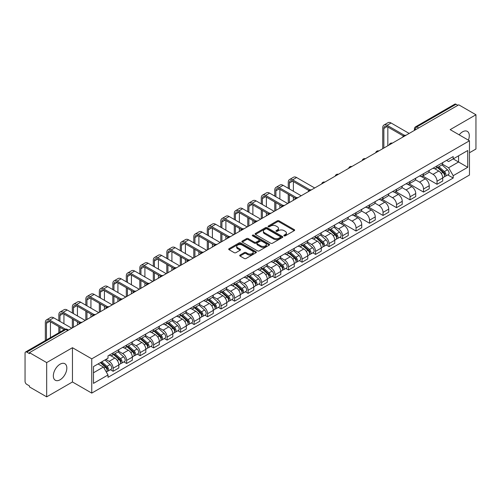 <?xml version="1.0" encoding="UTF-8"?>
<svg xmlns="http://www.w3.org/2000/svg" width="501" height="501" viewBox="0 0 501 501"><rect width="100%" height="100%" fill="white"/><g stroke="black" fill="none" stroke-linecap="round" stroke-linejoin="round"><path stroke-width="0.75" d="M284.092 235.839A0.839 0.482 0 0 0 285.282 235.839L294.3 230.629A1.202 0.695 0 0 0 294.657 230.141A1.202 0.695 0 0 0 294.3 229.652L279.019 220.828A1.202 0.695 0 0 0 277.316 220.828L268.298 226.032A0.839 0.482 0 0 0 268.048 226.377A0.839 0.482 0 0 0 268.298 226.721A0.839 0.482 0 0 0 269.488 226.721L270.653 226.045A3.845 2.217 0 0 1 276.089 226.045L277.36 226.784A3.845 2.217 0 0 1 278.487 228.35A3.845 2.217 0 0 1 277.36 229.921L276.195 230.592A0.839 0.482 0 0 0 275.945 230.936A0.839 0.482 0 0 0 276.195 231.28A0.839 0.482 0 0 0 277.385 231.28L278.55 230.604A3.845 2.217 0 0 1 283.986 230.604L285.257 231.343A3.845 2.217 0 0 1 286.384 232.909A3.845 2.217 0 0 1 285.257 234.481L284.092 235.157A0.839 0.482 0 0 0 283.848 235.495A0.839 0.482 0 0 0 284.092 235.839L284.092 235.157M60.089 379.777A9.544 5.511 120 0 0 66.32 371.366A9.544 5.511 120 0 0 64.861 363.72A9.544 5.511 120 0 0 60.089 364.189A9.544 5.511 120 0 0 53.851 372.6A9.544 5.511 120 0 0 55.317 380.246A9.544 5.511 120 0 0 60.089 379.777M468.385 140.155A9.544 5.511 120 0 0 467.314 131.362A9.544 5.511 120 0 0 462.542 131.838A9.544 5.511 120 0 0 459.166 134.832M240.042 255.047A1.202 0.695 0 0 0 239.691 255.535A1.202 0.695 0 0 0 240.042 256.03L244.331 258.503A1.202 0.695 0 0 0 246.029 258.503L256.049 252.717A1.202 0.695 0 0 0 256.399 252.228A1.202 0.695 0 0 0 256.049 251.74L240.762 242.91A1.202 0.695 0 0 0 239.065 242.91L229.045 248.696A1.202 0.695 0 0 0 228.694 249.185A1.202 0.695 0 0 0 229.045 249.68L234.224 252.667A1.202 0.695 0 0 0 235.921 252.667L240.211 250.193A1.202 0.695 0 0 0 240.561 249.705A1.202 0.695 0 0 0 240.211 249.21L237.643 247.732A3.213 1.854 0 0 1 236.697 246.417A3.213 1.854 0 0 1 238.683 244.707A3.213 1.854 0 0 1 242.183 245.108L252.247 250.913A3.213 1.854 0 0 1 253.187 252.228A3.213 1.854 0 0 1 251.208 253.938A3.213 1.854 0 0 1 247.707 253.537L246.029 252.573A1.202 0.695 0 0 0 244.331 252.573L240.042 255.047L240.042 256.03L244.331 253.569L244.331 252.573M91.752 358.848L72.457 347.707L46.681 362.592L29.465 352.654L458.734 104.815L475.95 114.754L450.167 129.64L469.462 140.775L91.752 358.848L91.752 393.11L469.462 175.043L469.462 140.775M270.74 243.254A1.202 0.695 0 0 0 272.438 243.254L282.458 237.468A1.202 0.695 0 0 0 282.808 236.979A1.202 0.695 0 0 0 282.458 236.491L267.171 227.667A1.202 0.695 0 0 0 265.474 227.667L255.454 233.453A1.202 0.695 0 0 0 255.103 233.942A1.202 0.695 0 0 0 255.454 234.43L270.74 243.254M252.861 236.021A0.839 0.482 0 0 1 253.713 236.14L253.713 235.144L269.25 244.112A1.202 0.695 0 0 1 269.601 244.607A1.202 0.695 0 0 1 269.25 245.095L259.23 250.882A1.202 0.695 0 0 1 257.533 250.882L242.246 242.052L242.246 241.075A1.202 0.695 0 0 0 241.895 241.563A1.202 0.695 0 0 0 242.246 242.052M242.246 241.075L246.536 238.601A1.202 0.695 0 0 1 248.233 238.601L254.433 242.177A1.202 0.695 0 0 0 256.13 242.177L258.979 240.536A1.202 0.695 0 0 0 259.33 240.042A1.202 0.695 0 0 0 258.979 239.553L252.523 235.827A0.839 0.482 0 0 1 252.279 235.483A0.839 0.482 0 0 1 252.798 235.038A0.839 0.482 0 0 1 253.713 235.144M46.681 362.592L46.681 396.855L29.465 386.916L29.465 385.92L26.778 384.367A2.449 1.415 -120 0 1 25.05 381.374L25.05 353.105A2.449 1.415 -120 0 1 25.557 351.984L64.748 329.357A2.449 1.415 60 0 1 65.969 329.476L26.778 352.103A2.449 1.415 -120 0 0 25.557 351.984M469.462 152.761L475.95 149.016L475.95 114.754M46.681 396.855L72.457 381.975L91.752 393.11M29.465 352.654L29.465 353.65L26.778 352.103M418.679 127.943L416.863 126.891A2.449 1.415 60 0 0 415.636 126.772L454.827 104.145A2.449 1.415 60 0 1 456.054 104.264L416.863 126.891A2.449 1.415 120 0 0 415.135 129.891L415.135 129.991M457.87 105.316L456.054 104.264M437.022 165.9A5.63 3.25 60 0 1 435.851 168.424L441.563 165.13A5.63 3.25 -120 0 0 442.727 162.606M428.919 171.962L433.039 174.342A5.63 3.25 60 0 1 437.022 181.237L442.727 177.936A5.63 3.25 -120 0 0 438.751 171.048L434.661 168.687M442.727 177.936L442.727 180.986L437.022 184.28L422.706 176.02M435.851 168.424A5.63 3.25 60 0 1 433.083 168.173M437.022 181.237L437.022 184.28M423.527 173.69A5.63 3.25 60 0 1 422.356 176.22L428.067 172.92A5.63 3.25 -120 0 0 429.232 170.396M409.211 183.811L423.527 192.071L429.232 188.777L429.232 185.727A5.63 3.25 -120 0 0 425.255 178.838L421.166 176.477M422.356 176.22A5.63 3.25 60 0 1 419.587 175.964M415.423 179.753L419.544 182.132A5.63 3.25 60 0 1 423.527 189.027L423.527 192.071M410.025 181.481A5.63 3.25 60 0 1 408.86 184.011L414.571 180.711A5.63 3.25 -120 0 0 415.736 178.187M395.715 191.601L410.031 199.861L415.736 196.567L415.736 193.524A5.63 3.25 -120 0 0 411.759 186.629L407.67 184.268M408.86 184.011A5.63 3.25 60 0 1 406.092 183.754M401.927 187.543L406.048 189.923A5.63 3.25 60 0 1 410.031 196.818L410.031 199.861M396.529 189.278A5.63 3.25 60 0 1 395.364 191.802L401.076 188.508A5.63 3.25 -120 0 0 402.24 185.977M382.219 199.392L396.529 207.658L402.24 204.358L402.24 201.314A5.63 3.25 -120 0 0 398.264 194.419L394.174 192.058M395.364 191.802A5.63 3.25 60 0 1 392.596 191.545M388.432 195.334L392.552 197.713A5.63 3.25 60 0 1 396.529 204.608L396.529 207.658M383.033 197.068A5.63 3.25 60 0 1 381.868 199.592L387.58 196.298A5.63 3.25 -120 0 0 388.745 193.768M368.723 207.182L383.033 215.449L388.745 212.148L388.745 209.105A5.63 3.25 -120 0 0 384.768 202.21L380.679 199.855M381.868 199.592A5.63 3.25 60 0 1 379.1 199.342M374.936 203.13L379.057 205.51A5.63 3.25 60 0 1 383.033 212.399L383.033 215.449M369.538 204.859A5.63 3.25 60 0 1 368.373 207.383L374.084 204.089A5.63 3.25 -120 0 0 375.249 201.565M355.228 214.973L369.538 223.239L375.249 219.945L375.249 216.895A5.63 3.25 -120 0 0 371.272 210L367.183 207.646M368.373 207.383A5.63 3.25 60 0 1 365.605 207.132M361.434 210.921L365.561 213.301A5.63 3.25 60 0 1 369.538 220.196L369.538 223.239M356.042 212.649A5.63 3.25 60 0 1 354.877 215.18L360.588 211.879A5.63 3.25 -120 0 0 361.753 209.355M341.732 222.77L356.042 231.03L361.753 227.736L361.753 224.686A5.63 3.25 -120 0 0 357.777 217.797L353.687 215.436M354.877 215.18A5.63 3.25 60 0 1 352.109 214.923M347.938 218.712L352.065 221.091A5.63 3.25 60 0 1 356.042 227.986L356.042 231.03M342.546 220.44A5.63 3.25 60 0 1 341.381 222.97L347.093 219.67A5.63 3.25 -120 0 0 348.258 217.146M339.81 237.242L342.546 238.82L348.258 235.526L348.258 232.483A5.63 3.25 -120 0 0 344.281 225.588L340.192 223.227M341.381 222.97A5.63 3.25 60 0 1 338.613 222.713M334.443 226.502L338.57 228.882A5.63 3.25 60 0 1 342.546 235.777L342.546 238.82M329.051 228.237A5.63 3.25 60 0 1 327.886 230.761L333.597 227.467A5.63 3.25 -120 0 0 334.762 224.936M326.314 245.033L329.051 246.617L334.762 243.317L334.762 240.273A5.63 3.25 -120 0 0 330.785 233.378L326.696 231.017M327.886 230.761A5.63 3.25 60 0 1 325.118 230.504M320.947 234.293L325.074 236.672A5.63 3.25 60 0 1 329.051 243.567L329.051 246.617M315.555 236.027A5.63 3.25 60 0 1 314.39 238.551L320.101 235.257A5.63 3.25 -120 0 0 321.266 232.727M312.818 252.823L315.555 254.408L321.266 251.107L321.266 248.064A5.63 3.25 -120 0 0 317.29 241.169L313.2 238.808M314.39 238.551A5.63 3.25 60 0 1 311.622 238.301M307.451 242.083L311.578 244.469A5.63 3.25 60 0 1 315.555 251.358L315.555 254.408M302.059 243.818A5.63 3.25 60 0 1 300.894 246.342L306.606 243.048A5.63 3.25 -120 0 0 307.771 240.524M299.322 260.62L302.059 262.198L307.771 258.904L307.771 255.854A5.63 3.25 -120 0 0 303.794 248.959L299.704 246.605M300.894 246.342A5.63 3.25 60 0 1 298.126 246.091M293.955 249.88L298.082 252.26A5.63 3.25 60 0 1 302.059 259.149L302.059 262.198M288.563 251.608A5.63 3.25 60 0 1 287.399 254.139L293.11 250.838A5.63 3.25 -120 0 0 294.275 248.314M285.827 268.411L288.563 269.989L294.275 266.695L294.275 263.645A5.63 3.25 -120 0 0 290.298 256.756L286.209 254.395M287.399 254.139A5.63 3.25 60 0 1 284.631 253.882M280.46 257.671L284.587 260.05A5.63 3.25 60 0 1 288.563 266.945L288.563 269.989M275.068 259.399A5.63 3.25 60 0 1 273.903 261.929L279.614 258.629A5.63 3.25 -120 0 0 280.779 256.105M272.331 276.201L275.068 277.779L280.779 274.485L280.779 271.436A5.63 3.25 -120 0 0 276.803 264.547L272.713 262.186M273.903 261.929A5.63 3.25 60 0 1 271.135 261.672M266.964 265.461L271.091 267.841A5.63 3.25 60 0 1 275.068 274.736L275.068 277.779M261.572 267.196A5.63 3.25 60 0 1 260.407 269.72L266.119 266.426A5.63 3.25 -120 0 0 267.284 263.895M258.835 283.992L261.572 285.576L267.284 282.276L267.284 279.232A5.63 3.25 -120 0 0 263.307 272.337L259.217 269.976M260.407 269.72A5.63 3.25 60 0 1 257.639 269.463M253.468 273.252L257.595 275.631A5.63 3.25 60 0 1 261.572 282.526L261.572 285.576M248.076 274.986A5.63 3.25 60 0 1 246.912 277.51L252.623 274.216A5.63 3.25 -120 0 0 253.788 271.686M245.34 291.782L248.076 293.367L253.788 290.066L253.788 287.023A5.63 3.25 -120 0 0 249.805 280.128L245.722 277.767M246.912 277.51A5.63 3.25 60 0 1 244.144 277.26M239.973 281.042L244.1 283.428A5.63 3.25 60 0 1 248.076 290.317L248.076 293.367M234.581 282.777A5.63 3.25 60 0 1 233.416 285.301L239.127 282.007A5.63 3.25 -120 0 0 240.292 279.483M231.844 299.579L234.581 301.157L240.292 297.863L240.292 294.813A5.63 3.25 -120 0 0 236.309 287.918L232.226 285.564M233.416 285.301A5.63 3.25 60 0 1 230.648 285.05M226.477 288.839L230.604 291.219A5.63 3.25 60 0 1 234.581 298.108L234.581 301.157M221.085 290.567A5.63 3.25 60 0 1 219.92 293.098L225.632 289.797A5.63 3.25 -120 0 0 226.796 287.273M218.348 307.37L221.085 308.948L226.796 305.654L226.796 302.604A5.63 3.25 -120 0 0 222.813 295.715L218.73 293.354M219.92 293.098A5.63 3.25 60 0 1 217.152 292.841M212.981 296.63L217.108 299.009A5.63 3.25 60 0 1 221.085 305.904L221.085 308.948M207.589 298.358A5.63 3.25 60 0 1 206.425 300.888L212.136 297.588A5.63 3.25 -120 0 0 213.301 295.064M204.853 315.16L207.589 316.738L213.301 313.444L213.301 310.395A5.63 3.25 -120 0 0 209.318 303.506L205.235 301.145M206.425 300.888A5.63 3.25 60 0 1 203.656 300.631M199.486 304.42L203.613 306.8A5.63 3.25 60 0 1 207.589 313.695L207.589 316.738M194.094 306.155A5.63 3.25 60 0 1 192.929 308.679L198.64 305.385A5.63 3.25 -120 0 0 199.805 302.854M191.357 322.951L194.094 324.535L199.805 321.235L199.805 318.191A5.63 3.25 -120 0 0 195.822 311.296L191.739 308.935M192.929 308.679A5.63 3.25 60 0 1 190.161 308.422M185.99 312.211L190.117 314.59A5.63 3.25 60 0 1 194.094 321.485L194.094 324.535M180.598 313.945A5.63 3.25 60 0 1 179.433 316.469L185.145 313.175A5.63 3.25 -120 0 0 186.309 310.645M177.861 330.741L180.598 332.326L186.309 329.025L186.309 325.982A5.63 3.25 -120 0 0 182.326 319.087L178.243 316.726M179.433 316.469A5.63 3.25 60 0 1 176.665 316.219M172.494 320.001L176.621 322.387A5.63 3.25 60 0 1 180.598 329.276L180.598 332.326M167.102 321.736A5.63 3.25 60 0 1 165.937 324.26L171.649 320.966A5.63 3.25 -120 0 0 172.814 318.442M164.366 338.538L167.102 340.116L172.814 336.822L172.814 333.772A5.63 3.25 -120 0 0 168.831 326.877L164.748 324.523M165.937 324.26A5.63 3.25 60 0 1 163.169 324.009M158.999 327.798L163.126 330.178A5.63 3.25 60 0 1 167.102 337.067L167.102 340.116M153.607 329.526A5.63 3.25 60 0 1 152.442 332.05L158.153 328.756A5.63 3.25 -120 0 0 159.318 326.232M150.87 346.329L153.607 347.907L159.318 344.613L159.318 341.563A5.63 3.25 -120 0 0 155.335 334.674L151.252 332.313M152.442 332.05A5.63 3.25 60 0 1 149.667 331.8M145.503 335.589L149.63 337.968A5.63 3.25 60 0 1 153.607 344.863L153.607 347.907M140.111 337.317A5.63 3.25 60 0 1 138.946 339.847L144.657 336.547A5.63 3.25 -120 0 0 145.822 334.023M137.374 354.119L140.111 355.697L145.822 352.403L145.822 349.354A5.63 3.25 -120 0 0 141.839 342.465L137.756 340.104M138.946 339.847A5.63 3.25 60 0 1 136.172 339.59M132.007 343.379L136.134 345.759A5.63 3.25 60 0 1 140.111 352.654L140.111 355.697M126.615 345.108A5.63 3.25 60 0 1 125.45 347.638L131.162 344.337A5.63 3.25 -120 0 0 132.327 341.814M123.879 361.91L126.615 363.494L132.327 360.194L132.327 357.15A5.63 3.25 -120 0 0 128.344 350.255L124.261 347.894M125.45 347.638A5.63 3.25 60 0 1 122.676 347.381M118.512 351.17L122.639 353.549A5.63 3.25 60 0 1 126.615 360.444L126.615 363.494M113.12 352.904A5.63 3.25 60 0 1 111.955 355.428L117.666 352.134A5.63 3.25 -120 0 0 118.831 349.604M110.383 369.7L113.12 371.285L118.831 367.985L118.831 364.941A5.63 3.25 -120 0 0 114.848 358.046L110.765 355.685M111.955 355.428A5.63 3.25 60 0 1 109.18 355.178M105.855 359.442L109.137 361.346A5.63 3.25 60 0 1 113.12 368.235L113.12 371.285M446.579 160.383L448.614 161.554L467.734 150.519L458.559 155.811L458.559 162.005L448.614 167.747L442.414 164.171M93.48 372.782L103.431 367.039L108.016 374.98L93.48 383.371L93.48 366.588L108.016 358.196L108.016 355.848L453.198 156.562L453.198 158.905L467.734 167.296L453.198 175.688L448.614 167.747M467.734 150.519L467.734 167.296M108.016 374.98L108.016 377.328L453.198 178.037L453.198 175.688M72.457 347.707L72.457 381.975M103.431 367.039L98.064 363.939M447.775 174.912L453.198 178.037M284.424 235.958L285.257 235.476A3.845 2.217 0 0 0 286.384 233.911L286.384 232.909M278.487 228.35L278.487 229.352A3.845 2.217 0 0 1 277.36 230.917L276.527 231.399M294.287 230.642L279.019 221.824A1.202 0.695 0 0 0 277.316 221.824L268.63 226.84M282.439 237.48L267.171 228.663A1.202 0.695 0 0 0 265.474 228.663L255.466 234.443M280.335 237.324A0.839 0.482 0 0 0 280.579 236.979A0.839 0.482 0 0 0 280.335 236.635L266.914 228.888A0.839 0.482 0 0 0 265.73 228.888L264.497 229.602A3.845 2.217 0 0 0 263.369 231.168A3.845 2.217 0 0 0 264.497 232.74L273.665 238.031A3.845 2.217 0 0 0 279.101 238.031L280.335 237.324L280.335 238.319A0.839 0.482 0 0 0 280.579 237.981L280.579 236.979M263.369 231.168L263.369 232.17A3.845 2.217 0 0 0 264.497 233.742L264.497 232.74M280.335 238.319L279.101 239.033A3.845 2.217 0 0 1 273.665 239.033L264.497 233.742M242.265 242.064L246.536 239.597L246.536 238.601M259.33 240.042L259.33 241.044A1.202 0.695 0 0 1 258.979 241.532L256.13 243.179A1.202 0.695 0 0 1 254.433 243.179L248.233 239.597A1.202 0.695 0 0 0 246.536 239.597M253.713 236.14L269.237 245.102M260.864 245.891A3.213 1.854 0 0 0 264.365 246.292A3.213 1.854 0 0 0 266.35 244.582A3.213 1.854 0 0 0 265.411 243.267L261.866 241.219A1.202 0.695 0 0 0 260.163 241.219L257.32 242.866A1.202 0.695 0 0 0 256.969 243.354A1.202 0.695 0 0 0 257.32 243.843L260.864 245.891L260.864 246.893A3.213 1.854 0 0 0 264.365 247.294A3.213 1.854 0 0 0 266.35 245.578L266.35 244.582M256.969 243.354L256.969 244.35A1.202 0.695 0 0 0 257.32 244.845L257.32 243.843M260.864 246.893L257.32 244.845M253.187 252.228L253.187 253.224A3.213 1.854 0 0 1 251.208 254.94A3.213 1.854 0 0 1 247.707 254.539L246.029 253.569A1.202 0.695 0 0 0 244.331 253.569M236.697 246.417L236.697 247.419A3.213 1.854 0 0 0 237.643 248.728L237.643 247.732M240.211 249.21L240.211 250.193L237.643 248.728M256.049 251.74L256.049 252.717L240.762 243.912A1.202 0.695 0 0 0 239.065 243.912L229.057 249.686L229.045 248.696M437.411 167.528L442.909 172.438A3.056 1.766 60 0 1 443.867 177.166L442.727 177.824M437.555 167.66L440.141 169.15M437.962 167.209L444.086 172.67A1.465 0.845 60 0 1 444.544 174.937A1.465 0.845 60 0 1 444.412 174.993M438.882 166.676L444.381 171.586A3.056 1.766 60 0 1 445.339 176.314A3.056 1.766 60 0 1 444.418 176.415M441.945 164.835L447.493 169.789A3.056 1.766 60 0 1 448.458 174.517L445.339 176.314M383.86 148.046L383.86 128.463A4.59 2.649 60 0 1 384.806 126.365A4.59 2.649 60 0 1 387.104 126.59L403.349 135.971M409.16 133.435L391.081 122.995A6.181 3.57 -120 0 0 387.993 122.689L384.01 124.987A6.181 3.57 -120 0 0 382.733 127.818L382.733 148.691M404.464 135.314L387.104 125.294A6.181 3.57 -120 0 0 384.01 124.987M387.837 145.747L387.837 127.016M329.445 229.865L334.944 234.769A3.056 1.766 60 0 1 335.902 239.497L334.762 240.161M329.589 229.99L332.176 231.487M329.996 229.539L336.115 235A1.465 0.845 60 0 1 336.578 237.274A1.465 0.845 60 0 1 336.447 237.324M330.917 229.013L336.415 233.923A3.056 1.766 60 0 1 337.373 238.651A3.056 1.766 60 0 1 336.447 238.745M333.979 227.172L339.528 232.12A3.056 1.766 60 0 1 340.486 236.854L337.373 238.651M315.949 237.656L321.448 242.559A3.056 1.766 60 0 1 322.406 247.294L321.266 247.951M316.093 237.781L318.68 239.278M316.5 237.336L322.619 242.797A1.465 0.845 60 0 1 323.082 245.064A1.465 0.845 60 0 1 322.951 245.121M317.415 236.804L322.92 241.714A3.056 1.766 60 0 1 323.878 246.442A3.056 1.766 60 0 1 322.951 246.542M320.483 234.963L326.032 239.916A3.056 1.766 60 0 1 326.99 244.645L323.878 246.442M302.454 245.446L307.952 250.356A3.056 1.766 60 0 1 308.91 255.084L307.771 255.742M302.598 245.578L305.184 247.068M303.005 245.127L309.123 250.588A1.465 0.845 60 0 1 309.587 252.855A1.465 0.845 60 0 1 309.455 252.911M303.919 244.594L309.424 249.504A3.056 1.766 60 0 1 310.382 254.232A3.056 1.766 60 0 1 309.455 254.333M306.988 242.753L312.536 247.707A3.056 1.766 60 0 1 313.494 252.435L310.382 254.232M289.39 188.952L289.39 183.009A4.59 2.649 60 0 1 290.336 180.905A4.59 2.649 60 0 1 292.634 181.137L308.873 190.512M314.691 187.975L296.611 177.536A6.181 3.57 -120 0 0 293.523 177.229L289.54 179.527A6.181 3.57 -120 0 0 288.263 182.358L288.263 188.301M309.994 189.86L292.634 179.834A6.181 3.57 -120 0 0 289.54 179.527M288.263 194.194L288.263 203.237M289.39 202.586L289.39 194.845M293.367 200.287L293.367 197.143M293.367 191.25L293.367 181.556M275.888 196.743L275.888 190.8A4.59 2.649 60 0 1 276.84 188.695A4.59 2.649 60 0 1 279.138 188.927L295.377 198.302M301.195 195.766L283.115 185.332A6.181 3.57 -120 0 0 280.028 185.026L276.045 187.324A6.181 3.57 -120 0 0 274.767 190.148L274.767 196.091M296.498 197.651L279.138 187.625A6.181 3.57 -120 0 0 276.045 187.324M274.767 201.984L274.767 211.027M275.888 210.376L275.888 202.636M279.871 208.078L279.871 204.934M279.871 199.041L279.871 189.353M262.392 204.533L262.392 198.59A4.59 2.649 60 0 1 263.344 196.492A4.59 2.649 60 0 1 265.636 196.718L281.881 206.099M287.699 203.563L269.619 193.123A6.181 3.57 -120 0 0 266.532 192.816L262.549 195.114A6.181 3.57 -120 0 0 261.272 197.939L261.272 203.882M283.002 205.441L265.636 195.421A6.181 3.57 -120 0 0 262.549 195.114M261.272 209.781L261.272 218.818M262.392 218.167L262.392 210.426M266.375 215.875L266.375 212.725M266.375 206.832L266.375 197.143M248.897 212.324L248.897 206.381A4.59 2.649 60 0 1 249.849 204.283A4.59 2.649 60 0 1 252.141 204.508L268.386 213.889M274.204 211.353L256.124 200.914A6.181 3.57 -120 0 0 253.036 200.607L249.053 202.905A6.181 3.57 -120 0 0 247.776 205.736L247.776 211.679M269.507 213.232L252.141 203.212A6.181 3.57 -120 0 0 249.053 202.905M247.776 217.572L247.776 226.609M248.897 225.964L248.897 218.217M252.88 223.665L252.88 220.515M252.88 214.622L252.88 204.934M288.958 253.237L294.456 258.147A3.056 1.766 60 0 1 295.415 262.875L294.275 263.532M289.102 253.368L291.688 254.865M289.509 252.917L295.628 258.378A1.465 0.845 60 0 1 296.091 260.645A1.465 0.845 60 0 1 295.959 260.702M290.423 252.391L295.928 257.295A3.056 1.766 60 0 1 296.886 262.023A3.056 1.766 60 0 1 295.959 262.123M293.492 250.55L299.041 255.497A3.056 1.766 60 0 1 299.999 260.226L296.886 262.023M235.401 220.121L235.401 214.171A4.59 2.649 60 0 1 236.353 212.073A4.59 2.649 60 0 1 238.645 212.299L254.89 221.68M260.708 219.144L242.628 208.704A6.181 3.57 -120 0 0 239.541 208.397L235.558 210.696A6.181 3.57 -120 0 0 234.28 213.526L234.28 219.469M256.011 221.029L238.645 211.002A6.181 3.57 -120 0 0 235.558 210.696M234.28 225.362L234.28 234.405M235.401 233.754L235.401 226.014M239.384 231.456L239.384 228.312M239.384 222.413L239.384 212.725M275.462 261.027L280.961 265.937A3.056 1.766 60 0 1 281.919 270.665L280.779 271.323M275.606 261.159L278.193 262.656M276.013 260.708L282.132 266.169A1.465 0.845 60 0 1 282.595 268.442A1.465 0.845 60 0 1 282.464 268.492M276.928 260.182L282.432 265.085A3.056 1.766 60 0 1 283.391 269.82A3.056 1.766 60 0 1 282.464 269.914M279.996 258.341L285.545 263.288A3.056 1.766 60 0 1 286.503 268.016L283.391 269.82M261.967 268.824L267.465 273.728A3.056 1.766 60 0 1 268.423 278.456L267.284 279.12M262.111 268.949L264.697 270.446M262.518 268.498L268.636 273.959A1.465 0.845 60 0 1 269.1 276.233A1.465 0.845 60 0 1 268.962 276.283M263.432 267.972L268.937 272.882A3.056 1.766 60 0 1 269.895 277.61A3.056 1.766 60 0 1 268.968 277.704M266.501 266.131L272.049 271.079A3.056 1.766 60 0 1 273.007 275.813L269.895 277.61M248.471 276.615L253.969 281.518A3.056 1.766 60 0 1 254.928 286.253L253.788 286.91M248.615 276.74L251.201 278.237M249.022 276.295L255.141 281.75A1.465 0.845 60 0 1 255.604 284.023A1.465 0.845 60 0 1 255.466 284.073M249.936 275.763L255.441 280.673A3.056 1.766 60 0 1 256.399 285.401A3.056 1.766 60 0 1 255.472 285.501M253.005 273.922L258.554 278.875A3.056 1.766 60 0 1 259.512 283.604L256.399 285.401M234.969 284.405L240.474 289.309A3.056 1.766 60 0 1 241.432 294.043L240.292 294.701M235.119 284.537L237.706 286.027M235.526 284.086L241.645 289.547A1.465 0.845 60 0 1 242.108 291.814A1.465 0.845 60 0 1 241.97 291.87M236.441 283.553L241.939 288.463A3.056 1.766 60 0 1 242.904 293.191A3.056 1.766 60 0 1 241.977 293.292M239.509 281.712L245.058 286.666A3.056 1.766 60 0 1 246.016 291.394L242.904 293.191M221.473 292.196L226.978 297.106A3.056 1.766 60 0 1 227.936 301.834L226.796 302.491M221.624 292.327L224.21 293.818M222.031 291.876L228.149 297.337A1.465 0.845 60 0 1 228.613 299.604A1.465 0.845 60 0 1 228.475 299.661M222.945 291.35L228.443 296.254A3.056 1.766 60 0 1 229.408 300.982A3.056 1.766 60 0 1 228.481 301.082M226.014 289.509L231.562 294.456A3.056 1.766 60 0 1 232.52 299.185L229.408 300.982M207.978 299.986L213.482 304.896A3.056 1.766 60 0 1 214.441 309.624L213.301 310.282M208.128 300.118L210.714 301.615M208.535 299.667L214.653 305.128A1.465 0.845 60 0 1 215.117 307.401A1.465 0.845 60 0 1 214.979 307.451M209.449 299.141L214.948 304.044A3.056 1.766 60 0 1 215.912 308.779A3.056 1.766 60 0 1 214.985 308.873M212.518 297.3L218.067 302.247A3.056 1.766 60 0 1 219.025 306.975L215.912 308.779M194.482 307.777L199.987 312.687A3.056 1.766 60 0 1 200.945 317.415L199.805 318.079M194.632 307.908L197.219 309.405M195.039 307.457L201.158 312.918A1.465 0.845 60 0 1 201.621 315.192A1.465 0.845 60 0 1 201.483 315.242M195.954 306.931L201.452 311.835A3.056 1.766 60 0 1 202.417 316.569A3.056 1.766 60 0 1 201.49 316.663M199.022 305.09L204.571 310.038A3.056 1.766 60 0 1 205.529 314.772L202.417 316.569M180.986 315.574L186.491 320.477A3.056 1.766 60 0 1 187.449 325.205L186.309 325.869M181.137 315.699L183.723 317.196M181.544 315.254L187.662 320.709A1.465 0.845 60 0 1 188.125 322.982A1.465 0.845 60 0 1 187.988 323.032M182.458 314.722L187.956 319.632A3.056 1.766 60 0 1 188.921 324.36A3.056 1.766 60 0 1 187.994 324.46M185.527 312.881L191.075 317.834A3.056 1.766 60 0 1 192.033 322.563L188.921 324.36M167.491 323.364L172.995 328.268A3.056 1.766 60 0 1 173.953 333.002L172.814 333.66M167.641 323.496L170.227 324.986M168.048 323.045L174.166 328.506A1.465 0.845 60 0 1 174.63 330.773A1.465 0.845 60 0 1 174.492 330.829M168.962 322.512L174.461 327.422A3.056 1.766 60 0 1 175.425 332.15A3.056 1.766 60 0 1 174.498 332.251M172.031 320.671L177.579 325.625A3.056 1.766 60 0 1 178.538 330.353L175.425 332.15M153.995 331.155L159.493 336.065A3.056 1.766 60 0 1 160.458 340.793L159.318 341.45M154.145 331.286L156.732 332.777M154.552 330.835L160.671 336.296A1.465 0.845 60 0 1 161.134 338.563A1.465 0.845 60 0 1 160.996 338.62M155.467 330.303L160.965 335.213A3.056 1.766 60 0 1 161.929 339.941A3.056 1.766 60 0 1 161.003 340.041M158.535 328.468L164.084 333.415A3.056 1.766 60 0 1 165.042 338.144L161.929 339.941M140.499 338.945L145.998 343.855A3.056 1.766 60 0 1 146.962 348.583L145.822 349.241M140.649 339.077L143.236 340.574M141.057 338.626L147.175 344.087A1.465 0.845 60 0 1 147.638 346.36A1.465 0.845 60 0 1 147.501 346.41M141.971 338.1L147.469 343.003A3.056 1.766 60 0 1 148.434 347.732A3.056 1.766 60 0 1 147.507 347.832M145.04 336.259L150.588 341.206A3.056 1.766 60 0 1 151.546 345.934L148.434 347.732M127.004 346.736L132.502 351.646A3.056 1.766 60 0 1 133.466 356.374L132.327 357.031M127.154 346.867L129.74 348.364M127.561 346.416L133.679 351.877A1.465 0.845 60 0 1 134.143 354.151A1.465 0.845 60 0 1 134.005 354.201M128.475 345.89L133.974 350.794A3.056 1.766 60 0 1 134.938 355.528A3.056 1.766 60 0 1 134.011 355.622M131.544 344.049L137.092 348.997A3.056 1.766 60 0 1 138.051 353.731L134.938 355.528M113.508 354.533L119.006 359.436A3.056 1.766 60 0 1 119.971 364.164L118.825 364.828M113.658 354.658L116.245 356.155M114.065 354.207L120.184 359.668A1.465 0.845 60 0 1 120.647 361.941A1.465 0.845 60 0 1 120.509 361.991M114.979 353.681L120.478 358.591A3.056 1.766 60 0 1 121.442 363.319A3.056 1.766 60 0 1 120.516 363.419M118.048 351.84L123.597 356.793A3.056 1.766 60 0 1 124.555 361.522L121.442 363.319M221.905 227.911L221.905 221.968A4.59 2.649 60 0 1 222.857 219.864A4.59 2.649 60 0 1 225.149 220.096L241.394 229.471M247.212 226.934L229.132 216.495A6.181 3.57 -120 0 0 226.045 216.188L222.062 218.486A6.181 3.57 -120 0 0 220.784 221.317L220.784 227.26M242.515 228.819L225.149 218.793A6.181 3.57 -120 0 0 222.062 218.486M220.784 233.153L220.784 242.196M221.905 241.545L221.905 233.804M225.888 239.246L225.888 236.103M225.888 230.209L225.888 220.515M208.41 235.702L208.41 229.759A4.59 2.649 60 0 1 209.362 227.654A4.59 2.649 60 0 1 211.654 227.886L227.899 237.261M233.716 234.725L215.637 224.285A6.181 3.57 -120 0 0 212.549 223.985L208.566 226.283A6.181 3.57 -120 0 0 207.289 229.107L207.289 235.05M229.02 236.61L211.654 226.584A6.181 3.57 -120 0 0 208.566 226.283M207.289 240.943L207.289 249.986M208.41 249.335L208.41 241.595M212.393 247.037L212.393 243.893M212.393 238L212.393 228.312M194.914 243.492L194.914 237.549A4.59 2.649 60 0 1 195.866 235.451A4.59 2.649 60 0 1 198.158 235.677L214.403 245.052M220.221 242.522L202.141 232.082A6.181 3.57 -120 0 0 199.054 231.775L195.071 234.073A6.181 3.57 -120 0 0 193.793 236.898L193.793 242.841M215.524 244.4L198.158 234.38A6.181 3.57 -120 0 0 195.071 234.073M193.793 248.74L193.793 257.777M194.914 257.126L194.914 249.385M198.897 254.834L198.897 251.684M198.897 245.791L198.897 236.103M181.418 251.283L181.418 245.34A4.59 2.649 60 0 1 182.37 243.242A4.59 2.649 60 0 1 184.662 243.467L200.907 252.848M206.725 250.312L188.645 239.873A6.181 3.57 -120 0 0 185.558 239.566L181.575 241.864A6.181 3.57 -120 0 0 180.297 244.695L180.297 250.638M202.028 252.191L184.662 242.171A6.181 3.57 -120 0 0 181.575 241.864M180.297 256.531L180.297 265.568M181.418 264.923L181.418 257.176M185.401 262.624L185.401 259.474M185.401 253.581L185.401 243.893M167.923 259.073L167.923 253.13A4.59 2.649 60 0 1 168.875 251.032A4.59 2.649 60 0 1 171.167 251.258L187.412 260.639M193.229 258.103L175.15 247.663A6.181 3.57 -120 0 0 172.056 247.356L168.079 249.655A6.181 3.57 -120 0 0 166.802 252.485L166.802 258.428M188.533 259.981L171.167 249.961A6.181 3.57 -120 0 0 168.079 249.655M166.802 264.321L166.802 273.358M167.923 272.713L167.923 264.973M171.906 270.415L171.906 267.265M171.906 261.372L171.906 251.684M154.427 266.87L154.427 260.927A4.59 2.649 60 0 1 155.379 258.823A4.59 2.649 60 0 1 157.671 259.055L173.916 268.43M179.734 265.893L161.654 255.454A6.181 3.57 -120 0 0 158.56 255.147L154.584 257.445A6.181 3.57 -120 0 0 153.306 260.276L153.306 266.219M175.037 267.778L157.671 257.752A6.181 3.57 -120 0 0 154.584 257.445M153.306 272.112L153.306 281.155M154.427 280.504L154.427 272.763M158.41 278.205L158.41 275.062M158.41 269.169L158.41 259.474M140.931 274.661L140.931 268.718A4.59 2.649 60 0 1 141.883 266.613A4.59 2.649 60 0 1 144.175 266.845L160.42 276.22M166.238 273.684L148.158 263.244A6.181 3.57 -120 0 0 145.065 262.944L141.088 265.236A6.181 3.57 -120 0 0 139.81 268.066L139.81 274.009M161.535 275.569L144.175 265.543A6.181 3.57 -120 0 0 141.088 265.236M139.81 279.902L139.81 288.945M140.931 288.294L140.931 280.554M144.914 285.996L144.914 282.852M144.914 276.959L144.914 267.265M127.436 282.451L127.436 276.508A4.59 2.649 60 0 1 128.388 274.41A4.59 2.649 60 0 1 130.68 274.636L146.925 284.011M152.742 281.481L134.663 271.041A6.181 3.57 -120 0 0 131.569 270.734L127.592 273.032A6.181 3.57 -120 0 0 126.315 275.857L126.315 281.8M148.039 283.359L130.68 273.339A6.181 3.57 -120 0 0 127.592 273.032M126.315 287.699L126.315 296.736M127.436 296.085L127.436 288.344M131.419 293.793L131.419 290.643M131.419 284.75L131.419 275.062M113.94 290.242L113.94 284.299A4.59 2.649 60 0 1 114.892 282.201A4.59 2.649 60 0 1 117.184 282.426L133.429 291.807M139.247 289.271L121.167 278.832A6.181 3.57 -120 0 0 118.073 278.525L114.096 280.823A6.181 3.57 -120 0 0 112.819 283.647L112.819 289.597M134.544 291.15L117.184 281.13A6.181 3.57 -120 0 0 114.096 280.823M112.819 295.49L112.819 304.527M113.94 303.882L113.94 296.135M117.923 301.583L117.923 298.433M117.923 292.54L117.923 282.852M100.444 298.032L100.444 292.089A4.59 2.649 60 0 1 101.396 289.991A4.59 2.649 60 0 1 103.688 290.217L119.933 299.598M125.751 297.062L107.671 286.622A6.181 3.57 -120 0 0 104.577 286.315L100.601 288.614A6.181 3.57 -120 0 0 99.323 291.444L99.323 297.387M121.048 298.94L103.688 288.92A6.181 3.57 -120 0 0 100.601 288.614M99.323 303.28L99.323 312.317M100.444 311.672L100.444 303.932M104.427 309.374L104.427 306.224M104.427 300.331L104.427 290.643M86.949 305.829L86.949 299.886A4.59 2.649 60 0 1 87.9 297.782A4.59 2.649 60 0 1 90.193 298.007L106.437 307.389M112.255 304.852L94.175 294.413A6.181 3.57 -120 0 0 91.082 294.106L87.105 296.404A6.181 3.57 -120 0 0 85.828 299.235L85.828 305.178M107.552 306.737L90.193 296.711A6.181 3.57 -120 0 0 87.105 296.404M85.828 311.071L85.828 320.114M86.949 319.463L86.949 311.722M90.931 317.164L90.931 314.021M90.931 308.128L90.931 298.433M73.453 313.62L73.453 307.677A4.59 2.649 60 0 1 74.405 305.572A4.59 2.649 60 0 1 76.697 305.804L92.942 315.179M98.76 312.643L80.68 302.203A6.181 3.57 -120 0 0 77.586 301.903L73.609 304.195A6.181 3.57 -120 0 0 72.332 307.025L72.332 312.968M94.056 314.528L76.697 304.502A6.181 3.57 -120 0 0 73.609 304.195M72.332 318.861L72.332 327.904M73.453 327.253L73.453 319.513M77.436 324.955L77.436 321.811M77.436 315.918L77.436 306.224M59.957 321.41L59.957 315.467A4.59 2.649 60 0 1 60.909 313.369A4.59 2.649 60 0 1 63.201 313.595L79.446 322.97M85.264 320.44L67.184 310A6.181 3.57 -120 0 0 64.09 309.693L60.114 311.991A6.181 3.57 -120 0 0 58.83 314.816L58.83 320.759M80.561 322.318L63.201 312.292A6.181 3.57 -120 0 0 60.114 311.991M58.83 326.652L58.83 332.77M59.957 332.119L59.957 327.303M63.94 323.709L63.94 314.021M100.35 362.624L105.511 367.227A3.056 1.766 60 0 1 106.475 371.961L106.325 372.049M100.4 362.592L102.749 363.945M100.901 362.304L106.688 367.465A1.465 0.845 60 0 1 107.151 369.732A1.465 0.845 60 0 1 107.014 369.788M101.822 361.772L106.982 366.381A3.056 1.766 60 0 1 107.947 371.109A3.056 1.766 60 0 1 107.02 371.21M104.934 359.975L110.101 364.584A3.056 1.766 60 0 1 111.059 369.312L107.947 371.109M46.461 339.91L46.461 323.258A4.59 2.649 60 0 1 47.413 321.16A4.59 2.649 60 0 1 49.705 321.385L64.128 329.714M71.768 328.23L53.688 317.791A6.181 3.57 -120 0 0 50.595 317.484L46.618 319.782A6.181 3.57 -120 0 0 45.334 322.606L45.334 340.561M65.337 329.113L49.705 320.089A6.181 3.57 -120 0 0 46.618 319.782M50.438 337.618L50.438 321.811M415.216 129.941L415.135 129.891A2.449 1.415 0 0 1 414.415 128.889L414.415 130.404M126.615 360.444L132.327 357.15M140.111 352.654L145.822 349.354M153.607 344.863L159.318 341.563M167.102 337.067L172.814 333.772M180.598 329.276L186.309 325.982M194.094 321.485L199.805 318.191M207.589 313.695L213.301 310.395M221.085 305.904L226.796 302.604M234.581 298.108L240.292 294.813M248.076 290.317L253.788 287.023M261.572 282.526L267.284 279.232M275.068 274.736L280.779 271.436M288.563 266.945L294.275 263.645M302.059 259.149L307.771 255.854M315.555 251.358L321.266 248.064M329.051 243.567L334.762 240.273M342.546 235.777L348.258 232.483M356.042 227.986L361.753 224.686M369.538 220.196L375.249 216.895M383.033 212.399L388.745 209.105M396.529 204.608L402.24 201.314M410.031 196.818L415.736 193.524M423.527 189.027L429.232 185.727M113.12 368.235L118.831 364.941M109.137 361.346L114.848 358.046M122.639 353.549L128.344 350.255M136.134 345.759L141.839 342.465M149.63 337.968L155.335 334.674M163.126 330.178L168.831 326.877M176.621 322.387L182.326 319.087M190.117 314.59L195.822 311.296M203.613 306.8L209.318 303.506M217.108 299.009L222.813 295.715M230.604 291.219L236.309 287.918M244.1 283.428L249.805 280.128M257.595 275.631L263.307 272.337M271.091 267.841L276.803 264.547M284.587 260.05L290.298 256.756M298.082 252.26L303.794 248.959M311.578 244.469L317.29 241.169M325.074 236.672L330.785 233.378M338.57 228.882L344.281 225.588M352.065 221.091L357.777 217.797M365.561 213.301L371.272 210M379.057 205.51L384.768 202.21M392.552 197.713L398.264 194.419M406.048 189.923L411.759 186.629M419.544 182.132L425.255 178.838M433.039 174.342L438.751 171.048M405.635 135.47A2.449 1.415 120 0 0 404.558 136.097M392.139 143.261A2.449 1.415 120 0 0 391.062 143.887M378.643 151.051A2.449 1.415 120 0 0 377.566 151.678M365.148 158.842A2.449 1.415 120 0 0 364.07 159.468M351.652 166.639A2.449 1.415 120 0 0 350.575 167.259M338.156 174.429A2.449 1.415 120 0 0 337.079 175.049M324.661 182.22A2.449 1.415 120 0 0 323.583 182.846M311.165 190.011A2.449 1.415 120 0 0 310.088 190.637M297.669 197.801A2.449 1.415 120 0 0 296.592 198.427M284.173 205.598A2.449 1.415 120 0 0 283.096 206.218M270.678 213.388A2.449 1.415 120 0 0 269.601 214.008M257.182 221.179A2.449 1.415 120 0 0 256.105 221.805M243.686 228.97A2.449 1.415 120 0 0 242.609 229.596M230.191 236.76A2.449 1.415 120 0 0 229.107 237.386M216.695 244.557A2.449 1.415 120 0 0 215.612 245.177M203.199 252.347A2.449 1.415 120 0 0 202.116 252.967M189.704 260.138A2.449 1.415 120 0 0 188.62 260.764M176.208 267.929A2.449 1.415 120 0 0 175.125 268.555M162.712 275.719A2.449 1.415 120 0 0 161.629 276.345M149.217 283.516A2.449 1.415 120 0 0 148.133 284.136M135.721 291.306A2.449 1.415 120 0 0 134.637 291.926M122.225 299.097A2.449 1.415 120 0 0 121.142 299.723M108.73 306.888A2.449 1.415 120 0 0 107.646 307.514M95.234 314.678A2.449 1.415 120 0 0 94.15 315.304M81.738 322.475A2.449 1.415 120 0 0 80.655 323.095M67.785 330.528L65.969 329.476A2.449 1.415 120 0 1 67.197 329.357A2.449 2.449 0 0 0 64.748 329.357M285.257 235.476L285.257 234.481M276.195 231.28L276.195 230.592M277.36 230.917L277.36 229.921M268.298 226.721L268.298 226.032M277.316 221.824L277.316 220.828M279.019 221.824L279.019 220.828M294.3 230.629L294.3 229.652M255.454 234.43L255.454 233.453M265.474 228.663L265.474 227.667M267.171 228.663L267.171 227.667M282.458 237.468L282.458 236.491M273.665 239.033L273.665 238.031M279.101 239.033L279.101 238.031M248.233 239.597L248.233 238.601M254.433 243.179L254.433 242.177M256.13 243.179L256.13 242.177M258.979 241.532L258.979 240.536M269.25 245.095L269.25 244.112M246.029 253.569L246.029 252.573M247.707 254.539L247.707 253.537M239.065 243.912L239.065 242.91M240.762 243.912L240.762 242.91M442.909 172.438L441.193 173.427M444.85 174.267L444.299 174.586M447.493 169.789L444.381 171.586M387.104 125.294L391.081 122.995M383.86 128.463L387.104 126.59M334.944 234.769L333.228 235.758M336.885 236.604L336.334 236.917M339.528 232.12L336.415 233.923M321.448 242.559L319.732 243.549M323.389 244.394L322.838 244.713M326.032 239.916L322.92 241.714M307.952 250.356L306.236 251.345M309.887 252.185L309.336 252.504M312.536 247.707L309.424 249.504M292.634 179.834L296.611 177.536M289.39 183.009L292.634 181.137M279.138 187.625L283.115 185.332M275.888 190.8L279.138 188.927M265.636 195.421L269.619 193.123M262.392 198.59L265.643 196.718M252.141 203.212L256.124 200.914M248.897 206.381L252.141 204.508M294.456 258.147L292.741 259.136M296.392 259.975L295.84 260.295M299.041 255.497L295.928 257.295M238.645 211.002L242.628 208.704M235.401 214.171L238.645 212.299M280.961 265.937L279.245 266.927M282.896 267.766L282.345 268.085M285.545 263.288L282.432 265.085M267.465 273.728L265.749 274.717M269.4 275.556L268.849 275.876M272.049 271.079L268.937 272.882M253.969 281.518L252.254 282.508M255.905 283.353L255.353 283.666M258.554 278.875L255.441 280.673M240.474 289.309L238.758 290.304M242.409 291.144L241.858 291.463M245.058 286.666L241.939 288.463M226.978 297.106L225.262 298.095M228.913 298.934L228.362 299.254M231.562 294.456L228.443 296.254M213.482 304.896L211.766 305.886M215.417 306.725L214.866 307.044M218.067 302.247L214.948 304.044M199.987 312.687L198.271 313.676M201.922 314.515L201.371 314.835M204.571 310.038L201.452 311.835M186.491 320.477L184.775 321.467M188.426 322.312L187.875 322.625M191.075 317.834L187.956 319.632M172.995 328.268L171.279 329.263M174.93 330.103L174.379 330.422M177.579 325.625L174.461 327.422M159.493 336.065L157.784 337.054M161.435 337.893L160.884 338.213M164.084 333.415L160.965 335.213M145.998 343.855L144.288 344.845M147.939 345.684L147.388 346.003M150.588 341.206L147.469 343.003M132.502 351.646L130.792 352.635M134.443 353.474L133.892 353.794M137.092 348.997L133.974 350.794M119.006 359.436L117.297 360.426M120.948 361.271L120.397 361.584M123.597 356.793L120.478 358.591M225.149 218.793L229.132 216.495M221.905 221.968L225.149 220.096M211.654 226.584L215.637 224.285M208.41 229.759L211.654 227.886M198.158 234.38L202.141 232.082M194.914 237.549L198.158 235.677M184.662 242.171L188.645 239.873M181.418 245.34L184.662 243.467M171.167 249.961L175.15 247.663M167.923 253.13L171.167 251.258M157.671 257.752L161.654 255.454M154.427 260.927L157.671 259.055M144.175 265.543L148.158 263.244M140.931 268.718L144.175 266.845M130.68 273.339L134.663 271.041M127.436 276.508L130.68 274.636M117.184 281.13L121.167 278.832M113.94 284.299L117.184 282.426M103.688 288.92L107.671 286.622M100.444 292.089L103.688 290.217M90.193 296.711L94.175 294.413M86.949 299.886L90.193 298.007M76.697 304.502L80.68 302.203M73.453 307.677L76.697 305.804M63.201 312.292L67.184 310M59.957 315.467L63.201 313.595M105.511 367.227L104.033 368.085M107.452 369.062L106.901 369.381M110.101 364.584L106.982 366.381M49.705 320.089L53.688 317.791M46.461 323.258L49.705 321.385M405.848 135.351A2.449 2.449 0 0 0 402.704 137.161M392.352 143.142A2.449 2.449 0 0 0 389.208 144.952M378.85 150.933A2.449 2.449 0 0 0 375.712 152.749M365.354 158.723A2.449 2.449 0 0 0 362.217 160.539M351.859 166.52A2.449 2.449 0 0 0 348.721 168.33M338.363 174.31A2.449 2.449 0 0 0 335.225 176.12M324.867 182.101A2.449 2.449 0 0 0 321.73 183.911M311.371 189.892A2.449 2.449 0 0 0 308.234 191.708M297.876 197.682A2.449 2.449 0 0 0 294.738 199.498M284.38 205.479A2.449 2.449 0 0 0 281.243 207.289M270.884 213.269A2.449 2.449 0 0 0 267.747 215.079M257.389 221.06A2.449 2.449 0 0 0 254.251 222.87M243.893 228.851A2.449 2.449 0 0 0 240.756 230.667M230.397 236.641A2.449 2.449 0 0 0 227.26 238.457M216.902 244.432A2.449 2.449 0 0 0 213.764 246.248M203.406 252.228A2.449 2.449 0 0 0 200.268 254.038M189.91 260.019A2.449 2.449 0 0 0 186.773 261.829M176.415 267.81A2.449 2.449 0 0 0 173.277 269.619M162.919 275.6A2.449 2.449 0 0 0 159.781 277.416M149.423 283.391A2.449 2.449 0 0 0 146.286 285.207M135.928 291.187A2.449 2.449 0 0 0 132.79 292.997M122.432 298.978A2.449 2.449 0 0 0 119.294 300.788M108.936 306.769A2.449 2.449 0 0 0 105.799 308.578M95.441 314.559A2.449 2.449 0 0 0 92.303 316.375M81.945 322.35A2.449 2.449 0 0 0 78.807 324.166M68.505 330.109L67.197 329.357M415.636 126.772A2.449 2.449 0 0 0 414.415 128.889"/></g></svg>
